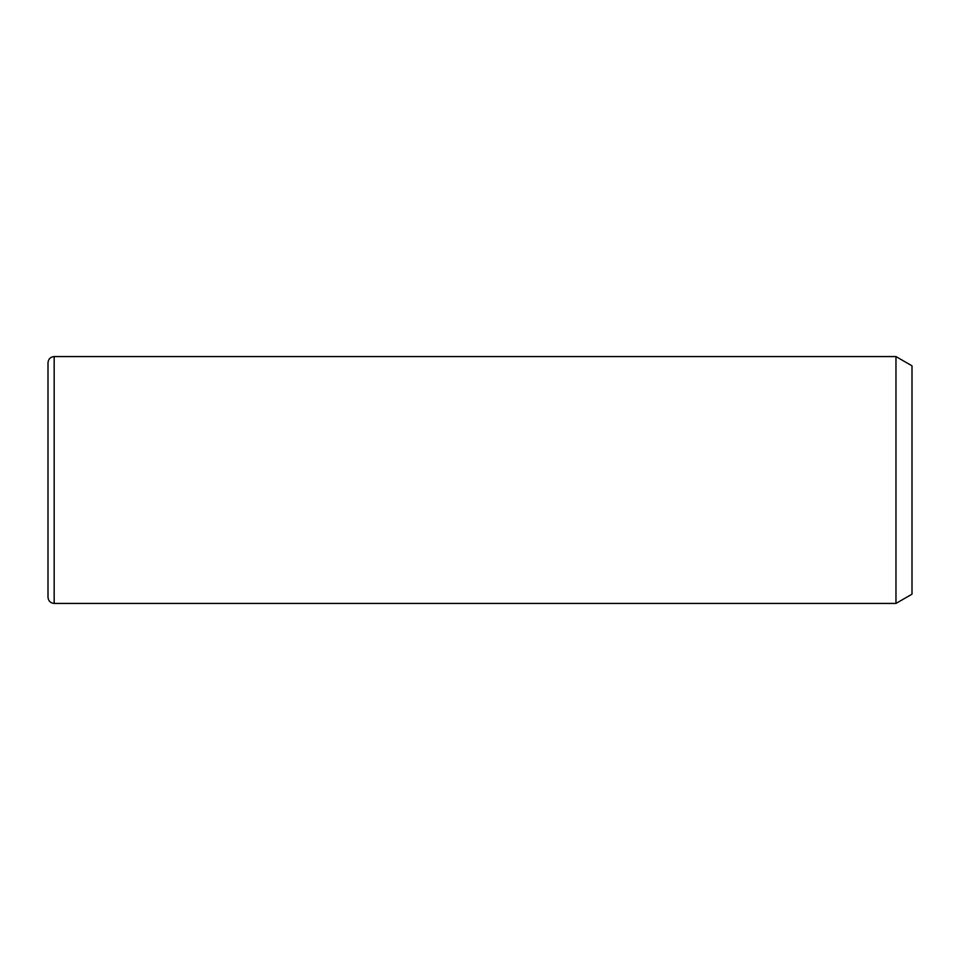 <?xml version="1.0" encoding="UTF-8"?>
<svg xmlns="http://www.w3.org/2000/svg" width="960" height="960" viewBox="0 0 960 960"><rect width="100%" height="100%" fill="white"/><g stroke="black" fill="none" stroke-linecap="round" stroke-linejoin="round"><path stroke-width="1.44" d="M895.968 356.568L912 365.832L912 594.168L895.968 603.432L895.968 356.568L54.168 356.568C50.424 356.94 48.372 358.992 48 362.748L48 597.252C48.372 601.008 50.424 603.06 54.168 603.432L54.168 356.568M895.968 603.432L54.168 603.432"/></g></svg>
